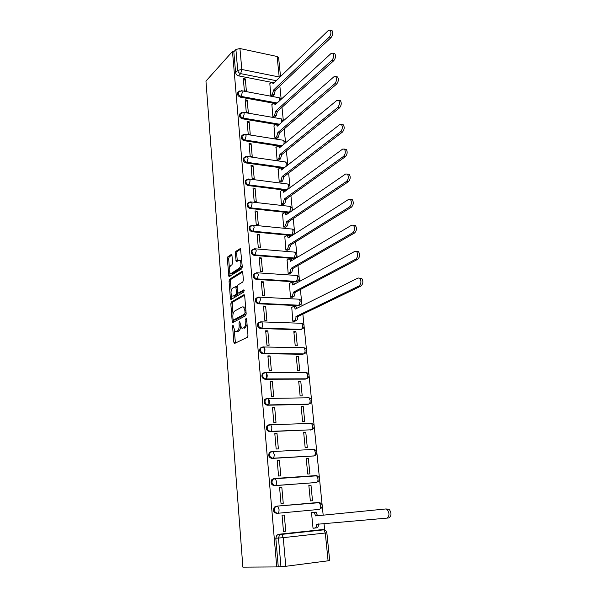 <?xml version="1.0" encoding="UTF-8"?>
<svg xmlns="http://www.w3.org/2000/svg" width="597" height="597" viewBox="0 0 597 597"><rect width="100%" height="100%" fill="white"/><g stroke="black" fill="none" stroke-linecap="round" stroke-linejoin="round"><path stroke-width="0.9" d="M232.979 325.007L232.584 326.305L233.837 342.26L234.643 343.439L247.374 337.253L247.971 335.342L246.613 318.94L246.016 318.134L245.777 321.582C245.882 324.634 245.248 326.663 243.882 327.671L242.815 328.216L241.464 328.014L239.703 321.656L239.001 322.932L239.173 325.014C239.27 328.029 238.658 330.029 237.33 331.014L236.285 331.544L234.994 331.35L232.979 325.007M248.486 202.704L247.419 203.599C246.673 206.002 247.576 207.629 250.128 208.487L289.179 212.741M250.613 225.875L249.456 226.8C248.658 229.263 249.561 230.92 252.158 231.77L290.97 235.449L292.739 234.808M252.792 249.397L251.524 250.352C250.68 252.874 251.576 254.561 254.218 255.412L293.269 258.501L294.963 257.904M255.016 273.284L253.628 274.262C252.725 276.859 253.621 278.575 256.314 279.411L295.605 281.903L297.216 281.351M257.292 297.545L255.77 298.545C254.807 301.209 255.695 302.955 258.441 303.791L297.97 305.657L299.5 305.157M259.605 322.186L257.949 323.201C256.919 325.94 257.807 327.723 260.598 328.551L300.373 329.775L302.246 328.887M261.605 347.282L260.165 348.245C259.068 351.058 259.941 352.872 262.792 353.708L302.813 354.267L304.649 353.394M263.964 372.715L262.419 373.685C261.247 376.573 262.113 378.431 265.023 379.259L305.298 379.14L307.089 378.274M266.374 398.55L264.717 399.527C263.456 402.497 264.314 404.393 267.284 405.221L307.813 404.393L309.567 403.55M268.829 424.81L267.053 425.78C265.702 428.833 266.546 430.78 269.59 431.609L311.335 429.803M271.322 451.504L269.441 452.459C267.986 455.601 268.822 457.593 271.926 458.421L313.656 455.974M273.687 478.652L271.866 479.57C270.314 482.801 271.128 484.839 274.307 485.682L316 482.54M231.972 255.509L231.188 254.523L227.83 256.814L227.278 258.695L228.972 276.665L241.71 268.866L242.292 266.934L240.487 248.524L235.815 251.367L235.255 253.285L236.211 261.62L238.74 260.277L239.957 260.367C241.404 263.098 241.218 265.695 239.39 268.165L231.293 273.351L230.151 273.262C228.733 270.598 228.905 268.038 230.673 265.59L232.002 264.717L232.554 262.822L231.972 255.509M232.479 51.484L276.732 566.926L242.875 567.15L205.958 81.095L232.479 51.484L233.823 51.767L235.905 49.454L239.949 48.529L277.12 56.491L278.62 57.685M231.382 301.992L230.823 303.858L232.196 321.343L232.994 322.47L245.591 315.753L246.188 313.843L244.695 295.873L243.852 294.776L231.382 301.992L232.778 302.06L232.218 303.925L233.024 314.119M231.539 295.358L231.778 298.41L230.39 298.343L229.039 281.112L229.591 279.239L241.927 271.463L242.755 272.516L243.382 280.06L242.8 281.993L237.688 285.09L237.121 286.993L237.524 291.97L238.337 293.045L243.673 289.903M230.39 298.343L231.181 299.418L243.852 292.008L243.986 289.933M271.292 82.289L238.561 75.864L240.673 73.64C239.016 73.155 238.039 72.065 237.725 70.386L235.905 49.454M324.678 530.039L324.007 523.427M323.178 515.174L322.283 506.331M322.141 504.958L319.567 479.421M319.432 478.063L316.895 452.936M316.753 451.601L314.261 426.877M314.126 425.549L311.671 401.221M311.537 399.908L309.119 375.968M308.985 374.67L306.612 351.103M306.477 349.812L304.134 326.611M304.007 325.335L302.851 313.91M302.03 305.754L301.701 302.5M301.575 301.231L300.395 289.538M299.567 281.396L299.306 278.754M299.179 277.493L297.97 265.538M297.149 257.411L296.94 255.359M296.813 254.106L295.582 241.904M294.761 233.785L294.612 232.315M294.485 231.061L293.231 218.629M292.411 210.525L292.321 209.607M292.194 208.36L290.918 195.697M290.097 187.607L290.06 187.234M289.941 185.988L288.635 173.108M287.709 163.944L286.388 150.854M285.515 142.213L284.172 128.922M283.351 120.795L281.993 107.303M281.18 99.266L279.844 85.998M276.732 566.926L278.269 566.732L275.814 538.263L276.866 535.136L278.545 534.3L320.313 529.808L323.104 529.599L324.947 530.158M285.784 566.299L328.089 560.807L325.283 533.017L283.247 537.651L285.784 566.299L280.956 566.71L278.463 538.098L279.515 534.949L281.202 534.114L323.85 529.837L281.903 534.36L278.545 534.3M278.269 566.732L280.956 566.71M329.671 560.501L328.089 560.807M313.649 512.316L311.485 512.465L313.029 528.263L315.194 528.039L313.022 528.203M313.641 512.233L311.485 512.442M285.739 531.158L284.299 515.024L282.053 515.263L283.485 531.397L285.739 531.158L283.478 531.33M284.299 515.024L282.045 515.233M281.829 487.413L279.59 487.585L281.008 503.48L283.247 503.286L281.829 487.413L279.612 487.771M310.992 485.197L308.843 485.361L310.358 500.928L312.515 500.741L310.992 485.197L308.858 485.533M279.396 460.257L277.18 460.384L278.568 476.025L280.799 475.869L279.396 460.257L277.209 460.727M308.373 458.586L306.239 458.712L307.739 474.033L309.88 473.884L308.373 458.586L306.268 459.018M289.172 477.57L288.754 477.645M278.456 478.316L276.754 478.622M277.008 433.541L274.807 433.623L276.172 449.011L278.381 448.899L277.008 433.541L274.851 434.123M305.806 432.4L303.679 432.482L305.157 447.563L307.283 447.459L305.806 432.4L303.724 432.929M294.814 450.295L294.246 450.429M284.053 450.847L283.493 450.981M274.657 407.251L272.471 407.296L273.814 422.437L276.008 422.363L274.657 407.251L272.523 407.938M303.269 406.624L301.164 406.669L302.612 421.512L304.724 421.445L303.269 406.624L301.216 407.251M272.344 381.371L270.165 381.386L271.493 396.281L273.672 396.251L272.344 381.371L270.24 382.162M300.776 381.252L298.687 381.259L300.112 395.871L302.209 395.841L300.776 381.252L298.754 381.968M270.068 355.909L267.904 355.879L269.202 370.543L271.374 370.55L270.068 355.909L267.986 356.797M298.321 356.267L296.239 356.237L297.649 370.625L299.739 370.633L298.321 356.267L296.321 357.073M267.829 330.842L265.68 330.775L266.956 345.215L269.113 345.253L267.829 330.842L265.769 331.828M295.911 331.663L293.836 331.604L295.224 345.767L297.299 345.812L295.911 331.663L293.933 332.559M265.62 306.164L263.486 306.067L264.747 320.276L266.889 320.35L265.62 306.164L263.59 307.239M291.754 307.358L292.836 321.298L294.881 321.231M263.449 281.859L261.322 281.732L262.568 295.724L264.695 295.836L263.449 281.859L261.441 283.03M289.411 283.471L290.478 297.194L292.515 297.149M261.307 257.934L259.195 257.77L260.419 271.545L262.538 271.695L261.307 257.934L259.322 259.188M287.097 259.941L288.164 273.456L290.187 273.441M259.195 234.367L257.106 234.173L258.307 247.74L260.411 247.919L259.195 234.367L257.24 235.711M284.821 236.763L285.881 250.076L287.896 250.083M257.12 211.159L255.038 210.935L256.225 224.3L258.314 224.509L257.12 211.159L255.188 212.577M282.582 213.927L283.635 227.039L285.635 227.069M255.076 188.294L253.009 188.04L254.173 201.204L256.255 201.443L255.076 188.294L253.165 189.794M280.381 191.428L281.418 204.338L283.403 204.398M253.061 165.772L251.009 165.481L252.158 178.458L254.225 178.727L253.061 165.772L251.173 167.347M278.209 169.25L279.239 181.973L281.209 182.055M251.076 143.578L249.031 143.265L250.165 156.041L252.218 156.339L251.076 143.578L249.21 145.228M276.068 147.399L277.09 159.936L279.053 160.041M249.121 121.706L247.091 121.363L248.21 133.959L250.247 134.28L249.121 121.706L247.27 123.43M273.963 125.863L274.971 138.213L276.918 138.34M247.195 100.154L245.173 99.789L246.277 112.199L248.307 112.549L247.195 100.154L245.367 101.945M271.881 104.632L272.881 116.803L274.814 116.952M245.3 78.908L243.285 78.52L244.374 90.751L246.389 91.132L245.3 78.908L243.486 80.774M269.837 83.699L270.822 95.699L272.747 95.863M273.448 103.191L240.419 97.162L241.173 96.408C238.815 95.505 237.904 93.99 238.457 91.856L239.457 90.99M278.724 124.907L278.336 124.848M275.672 124.4L242.3 118.773L243.069 118.049C240.673 117.154 239.763 115.617 240.345 113.43L241.464 112.527M281.187 146.407L278.493 145.996M278.038 145.922L244.218 140.705L244.986 140.011C242.554 139.123 241.643 137.564 242.27 135.325L243.524 134.377M283.732 168.212L246.158 162.966L246.942 162.302C244.464 161.421 243.561 159.839 244.218 157.548L245.621 156.563M286.373 190.339L248.128 185.555L248.919 184.921C246.404 184.055 245.501 182.443 246.195 180.1L247.77 179.085M319.268 509.405L277.65 513.286C274.389 512.435 273.598 510.345 275.262 507.01L277.023 506.129L318.574 502.45L319.35 502.681L320.708 505.711C320.805 507.846 320.328 509.069 319.268 509.405L277.65 513.286C278.657 512.957 279.12 511.696 279.03 509.502L277.762 506.368L274.344 507.122C272.672 510.457 273.463 512.547 276.724 513.39M263.956 347.253L264.419 352.514M266.187 372.67L266.672 378.14M268.456 398.498L268.896 403.497M238.434 91.878L237.703 92.617C237.151 94.751 238.061 96.266 240.419 97.162M240.375 113.393L239.584 114.169C239.001 116.348 239.904 117.885 242.3 118.773M242.345 135.235L241.494 136.034C240.875 138.265 241.785 139.825 244.218 140.705M244.352 157.392L243.442 158.22C242.778 160.511 243.688 162.093 246.158 162.966M246.397 179.884L245.412 180.742C244.71 183.085 245.613 184.689 248.128 185.555M312.985 449.459L312.298 449.399M315.858 475.891L314.932 475.772M276.836 506.152L274.344 507.122M318.716 502.734L317.604 502.57M233.823 51.767L235.621 72.618C235.927 74.297 236.912 75.379 238.561 75.864M240.598 326.634C240.382 328.925 239.763 330.402 238.74 331.051L237.696 331.581M247.068 324.425L245.307 327.716L244.233 328.26M234.3 330.387L235.419 343.059M244.569 295.261L232.778 302.06M233.487 320.007L233.74 322.074M233.017 319.186L233.576 319.977L244.628 314.037L245.039 312.701L244.86 310.485L243.576 307.059L242.181 306.88L234.658 311.059C233.352 312.082 232.755 314.074 232.852 317.029L233.017 319.186M234.733 320.022L233.576 319.977M246.195 313.97L234.979 320.029M245.71 308.149L245.001 307.119L243.598 306.948M231.173 290.732L230.42 281.194L229.039 281.112M242.658 271.986L230.979 279.329L230.42 281.194M239.337 293.097L244.24 290.478M232.509 288.239C230.711 290.664 230.546 293.254 232.017 295.993L233.128 296.112L235.987 294.433L236.554 292.537L235.778 286.553L232.509 288.239M237.964 293.045L237.39 294.508L234.524 296.187M237.113 286.59L236.718 286.612M231.778 298.41L231.897 299M242.181 265.613L240.792 268.262L232.673 273.448M241.8 261.053L241.36 260.471L240.143 260.382M240.77 249.061L237.21 251.479L236.643 253.397L237.322 261.21M229.755 272.762L230.084 276.262M231.905 255.083L229.203 256.919L228.658 258.8L229.382 268.008M313.022 528.173L315.037 528.017C316.097 527.718 316.582 526.487 316.477 524.33L386.871 518.129C389.587 516.084 389.654 513.166 387.08 509.383L385.774 508.965L315.649 515.92L314.253 512.554L313.492 512.316L315.373 512.136L316.134 512.375L317.529 515.733M313.492 512.316L311.492 512.532M385.774 508.965L389.102 509.181C391.677 512.965 391.61 515.875 388.893 517.92L386.871 518.129M318.343 523.905L318.365 524.129C318.47 526.293 317.985 527.517 316.917 527.815L315.037 528.017M292.828 321.283L294.657 320.425C295.612 319.768 296.052 318.47 295.963 316.522L359.058 285.933C361.282 283.642 361.521 281.068 359.767 278.209L358.103 277.986L295.231 309.119L294.314 306.716L293.291 306.589L291.485 307.492M295.082 306.671L296.097 306.798L296.896 308.298M360.021 278.112L361.692 278.344C363.446 281.202 363.215 283.769 360.976 286.053L297.761 316.597C297.851 318.537 297.41 319.835 296.448 320.492L294.657 320.425M294.597 321.358L296.448 320.492M297.739 316.365L295.94 316.291M290.478 297.194L292.284 296.254L293.552 292.105L355.849 259.135C358.021 256.822 358.275 254.285 356.596 251.509L354.909 251.322L292.858 285.045L291.978 282.732L290.94 282.627L289.157 283.612M292.717 282.739L293.754 282.844L294.478 284.157M356.819 251.494L358.506 251.68C360.192 254.449 359.939 256.986 357.76 259.292L295.336 292.202L294.06 296.351L292.284 296.254M292.254 297.291L294.06 296.351M295.336 292.202L293.552 292.105M288.179 273.456L289.941 272.448L291.202 268.284L352.693 232.8C354.819 230.457 355.081 227.95 353.484 225.263L351.775 225.114L290.515 261.329L289.679 259.113L288.627 259.031L286.858 260.083M290.396 259.165L291.448 259.247L292.105 260.389M353.715 225.285L355.379 225.465C356.984 228.144 356.722 230.651 354.588 232.987L292.978 268.411L291.717 272.568L289.941 272.448M289.941 273.575L291.717 272.568M292.978 268.411L291.202 268.284M285.903 250.076L287.642 249.001L288.888 244.822L349.588 206.898C351.67 204.54 351.946 202.055 350.409 199.45L348.685 199.346L288.209 237.972L287.418 235.837L286.344 235.785L284.597 236.905M288.164 235.912L289.172 236.002L289.761 236.979M350.73 199.488L352.297 199.682C353.834 202.286 353.558 204.764 351.476 207.122L290.649 244.979L289.403 249.15L287.642 249.001M287.664 250.225L289.403 249.15M290.649 244.979L288.888 244.822M283.665 227.039L285.373 225.905L286.605 221.711L346.536 181.436C348.573 179.048 348.857 176.593 347.394 174.063L345.648 174.003L285.941 214.965L285.179 212.913L284.097 212.883L282.374 214.077M285.963 212.995L286.926 213.099L287.448 213.927M347.782 174.123L349.267 174.331C350.738 176.854 350.454 179.309 348.417 181.689L288.358 221.89L287.127 226.084L285.373 225.905M285.411 227.211L287.127 226.084M288.358 221.89L286.605 221.711M281.463 204.346L283.142 203.152L284.359 198.943L343.536 156.392C345.529 153.981 345.82 151.548 344.417 149.093L342.663 149.078L283.702 192.294L282.978 190.316L281.881 190.316L280.172 191.577M283.799 190.421L285.172 191.219M344.887 149.168L346.282 149.392C347.693 151.839 347.394 154.272 345.402 156.675L286.097 199.152L284.881 203.353L283.142 203.152M283.194 204.547L284.881 203.353M286.097 199.152L284.359 198.943M279.284 181.981L280.941 180.727L282.142 176.511L340.588 131.75C342.536 129.325 342.835 126.915 341.491 124.527L339.73 124.564L281.493 169.958L280.806 168.055L279.695 168.085L278.008 169.406M281.657 168.175L282.918 168.847M342.029 124.624L343.342 124.855C344.693 127.243 344.394 129.646 342.439 132.071L283.873 176.742L282.665 180.951L280.941 180.727M281.008 182.204L282.665 180.951M283.873 176.742L282.142 176.511M277.142 159.944L278.769 158.63L279.963 154.407L337.686 107.52C339.589 105.065 339.902 102.684 338.611 100.363L336.835 100.445L279.321 147.944L278.665 146.116L277.545 146.168L275.881 147.556M279.553 146.25L280.702 146.802M339.215 100.475L340.454 100.714C341.745 103.035 341.439 105.415 339.529 107.863L281.68 154.66L280.486 158.884L278.769 158.63M278.859 160.19L280.486 158.884M281.68 154.66L279.963 154.407M275.023 138.228L276.627 136.855L277.806 132.616L334.827 83.677C336.693 81.207 337.014 78.841 335.775 76.58L333.992 76.715L277.18 126.251L276.553 124.489L275.426 124.572L273.777 126.019M277.471 124.639L278.515 125.094M336.439 76.722L337.603 76.961C338.842 79.222 338.529 81.58 336.656 84.05L279.523 132.9L278.344 137.131L276.627 136.855M276.732 138.497L278.344 137.131M279.523 132.9L277.806 132.616M272.941 116.818L274.523 115.393L275.687 111.146L332.014 60.215C333.85 57.722 334.171 55.379 332.977 53.178L331.201 53.364L275.068 104.871L274.471 103.169L273.336 103.288L271.71 104.796M275.418 103.341L276.359 103.691M333.708 53.342L334.798 53.588C335.992 55.782 335.671 58.125 333.835 60.61L277.389 111.445L276.224 115.691L274.523 115.393M274.635 117.109L276.224 115.691M277.389 111.445L275.687 111.146M270.881 95.714L272.448 94.236L273.598 89.983L329.253 37.118C331.044 34.611 331.372 32.29 330.231 30.141L328.447 30.38L272.993 83.796L272.419 82.155L271.277 82.304L269.665 83.864M273.396 82.349L274.224 82.61M331.014 30.335L332.036 30.581C333.178 32.723 332.857 35.044 331.059 37.544L275.292 90.304L274.135 94.557L272.448 94.236M272.568 96.027L274.135 94.557M275.292 90.304L273.598 89.983M233.584 326.335L232.584 326.305M246.658 319.507L245.598 319.47M240.031 322.97L239.001 322.932M290.023 212.159L250.927 207.89C248.374 207.025 247.471 205.39 248.21 202.987L249.956 201.95M288.709 212.733L289.552 212.151L290.799 208.196L290.067 206.398L289.12 206.286M291.321 228.987L292.321 229.084C294.724 230.203 295.209 231.845 293.799 234.002L291.821 234.905L252.971 231.203C250.367 230.352 249.464 228.688 250.262 226.226L252.188 225.181M290.97 235.449L291.821 234.905L293.09 230.964L292.321 229.084L253.464 225.233L254.188 227.151L252.971 231.203L252.158 231.77M293.56 252.024L294.605 252.113C297.06 253.24 297.552 254.897 296.082 257.091L294.134 257.986L255.038 254.882C252.397 254.031 251.494 252.337 252.337 249.807L254.456 248.77M293.269 258.501L294.134 257.986L295.411 254.068L294.605 252.113L255.516 248.845L256.27 250.844L255.038 254.882L254.218 255.412M296.239 275.433L296.918 275.478C299.44 276.627 299.933 278.306 298.403 280.53L296.478 281.426L257.143 278.918C254.449 278.075 253.553 276.359 254.456 273.762L253.628 274.262M295.605 281.903L296.478 281.426L297.769 277.523L296.918 275.478L257.591 272.814L258.389 274.904L257.143 278.918L256.314 279.411M298.813 299.179L299.269 299.201C301.851 300.366 302.351 302.067 300.754 304.321L298.858 305.216L259.277 303.336C256.531 302.5 255.643 300.746 256.606 298.082L258.732 297.037L259.702 297.157L260.538 299.343L259.277 303.336L258.441 303.791M297.97 305.657L298.858 305.216L300.157 301.328L299.269 299.201L259.702 297.157L255.77 298.545M301.366 323.275L301.649 323.283C304.306 324.462 304.806 326.201 303.142 328.484L301.269 329.372L261.449 328.134C258.65 327.298 257.762 325.514 258.792 322.776L260.889 321.738L261.844 321.88L262.725 324.164C262.799 326.156 262.374 327.477 261.449 328.134L260.598 328.551M300.373 329.775L301.269 329.372C302.239 328.738 302.679 327.447 302.589 325.507L301.649 323.283L261.844 321.88L257.949 323.201M303.925 347.73L304.067 347.738C306.798 348.939 307.291 350.7 305.56 353.021L303.724 353.902L263.658 353.327C260.799 352.499 259.919 350.67 261.023 347.857L263.083 346.827L264.016 346.991L264.941 349.379C265.016 351.394 264.59 352.715 263.658 353.327L262.792 353.708M302.813 354.267L303.724 353.902C304.709 353.305 305.149 352.021 305.06 350.058L304.067 347.738L264.016 346.991L260.165 348.245M306.492 372.565L306.522 372.565C309.328 373.789 309.828 375.58 308.007 377.946L306.216 378.811L265.896 378.923C262.978 378.095 262.113 376.229 263.284 373.341L265.314 372.319L266.217 372.506L267.195 374.998C267.277 377.043 266.844 378.349 265.896 378.923L265.023 379.259M305.298 379.14L306.216 378.811C307.209 378.252 307.656 376.983 307.567 374.991L306.522 372.565L266.217 372.506L262.419 373.685M308.089 397.587L309.015 397.781C311.903 399.027 312.395 400.856 310.5 403.266L308.746 404.109L268.172 404.93C265.195 404.102 264.337 402.199 265.598 399.221L267.583 398.221L268.456 398.423L269.486 401.027C269.568 403.102 269.128 404.4 268.172 404.93L267.284 405.221M307.813 404.393L308.746 404.109C309.753 403.594 310.209 402.333 310.112 400.311L309.015 397.781L268.456 398.423L264.717 399.527M310.649 423.183L311.544 423.385C314.515 424.668 315.007 426.534 313.015 428.989L311.313 429.81L270.478 431.362C267.441 430.527 266.59 428.579 267.949 425.519L269.889 424.542L270.732 424.758L271.814 427.482C271.896 429.586 271.456 430.877 270.478 431.362L269.59 431.609M310.373 430.056L311.313 429.81C312.335 429.34 312.791 428.086 312.694 426.042L311.544 423.385L270.732 424.758L267.053 425.78M313.246 449.183L314.104 449.399C317.179 450.713 317.664 452.623 315.574 455.123L313.925 455.921L272.829 458.22C269.717 457.384 268.889 455.392 270.337 452.242L272.225 451.295L273.038 451.519L274.18 454.377C274.269 456.511 273.814 457.787 272.829 458.22L271.926 458.421M312.97 456.115L313.925 455.921C314.955 455.496 315.425 454.242 315.32 452.175L314.104 449.399L273.038 451.519L269.441 452.459M315.612 482.6L275.224 485.525C272.038 484.689 271.225 482.645 272.777 479.406L274.605 478.481L275.381 478.719L276.59 481.712C276.672 483.868 276.217 485.145 275.224 485.525L274.307 485.682M276.224 80.677L240.673 73.64L241.807 69.476L279.195 76.983L277.12 56.491M239.949 48.529L241.807 69.476L237.725 70.386L235.621 72.618M277.127 102.99L241.173 96.408L242.315 92.266L241.778 90.759L238.457 91.856L237.703 92.617M279.523 124.213L243.069 118.049L244.218 113.915L243.658 112.355L239.584 114.169M282 145.735L244.986 140.011L246.151 135.892L245.561 134.265L241.494 136.034M284.553 167.57L246.942 162.302L248.113 158.198L247.494 156.504L243.442 158.22M287.202 189.727L248.919 184.921L250.106 180.839L249.456 179.07L245.412 180.742M250.128 208.487L250.927 207.89L252.128 203.816L251.449 201.98L247.419 203.599M256.553 272.747L257.591 272.814L254.456 273.762M274.784 478.473L315.888 475.608L316.708 475.831L317.992 478.727C318.097 480.831 317.619 482.07 316.574 482.443M318.679 502.443L320.283 502.935M277.023 506.129L319.35 502.681C322.626 504.069 323.104 506.069 320.79 508.674M316.194 475.6L317.447 476.025M313.746 449.213L314.656 449.534M311.321 423.258L311.895 423.467M254.516 248.762L255.516 248.845L251.524 250.352M252.516 225.144L253.464 225.233L249.456 226.8M250.539 201.883L290.067 206.398C292.246 207.346 292.821 208.86 291.806 210.942M248.591 178.966L287.851 184.04L288.545 185.764L287.664 189.391M286.941 183.921L287.851 184.04C289.59 184.704 290.299 185.921 289.963 187.704M246.665 156.392L285.657 162.003L286.321 163.66L285.881 166.541M284.799 161.877L285.657 162.003L287.851 165.003M244.777 134.153L283.5 140.288L284.135 141.877L283.903 144.161M282.68 140.153L283.5 140.288L285.635 142.735M242.904 112.236L281.374 118.878L281.874 122.161M280.59 118.743L283.374 120.855M241.069 90.64L279.269 97.766L279.821 100.512M278.53 97.632L281.09 99.348M275.814 538.263L283.247 537.651L281.903 534.36L276.866 535.136M279.859 77.185L279.195 76.983L279.209 77.804M325.283 533.017L326.865 532.808C326.552 531.151 325.552 530.158 323.85 529.837L325.283 533.017M238.74 331.051L237.33 331.014M240.21 325.052L239.173 325.014M245.307 327.716L243.882 327.671M246.83 321.611L245.777 321.582M235.24 342.29L233.837 342.26M244.27 294.799L243.852 294.776M233.591 321.387L232.196 321.343M232.218 303.925L230.823 303.858M246.054 314.097L244.628 314.037M246.098 312.746L245.039 312.701M245.912 310.53L244.86 310.485M230.979 279.329L229.591 279.239M242.367 271.493L241.927 271.463M239.74 293.12L238.337 293.045M237.39 294.508L235.987 294.433M237.651 292.597L236.554 292.537M237.173 287.635L236.151 287.575M240.792 268.262L239.39 268.165M237.248 260.747L235.852 260.643M236.643 253.397L235.255 253.285M237.21 251.479L235.815 251.367M240.501 248.539L240.024 248.501M229.994 275.762L228.614 275.68M228.658 258.8L227.278 258.695M229.203 256.919L227.83 256.814M231.636 254.561L231.188 254.523M317.507 515.472L315.619 515.659M318.365 524.129L316.477 524.33M295.664 308.91L295.209 308.888M297.761 316.597L295.963 316.522M360.976 286.053L359.058 285.933M293.231 284.836L292.836 284.814M295.358 292.433L293.575 292.336M357.76 259.292L355.849 259.135M293 268.643L291.224 268.508M354.588 232.987L352.693 232.8M290.672 245.203L288.911 245.046M351.476 207.122L349.588 206.898M288.381 222.114L286.627 221.935M348.417 181.689L346.536 181.436M286.12 199.368L284.381 199.159M345.402 156.675L343.536 156.392M283.896 176.958L282.165 176.727M342.439 132.071L340.588 131.75M281.702 154.869L279.978 154.616M339.529 107.863L337.686 107.52M279.545 133.101L277.829 132.825M336.656 84.05L334.827 83.677M277.411 111.654L275.71 111.348M333.835 60.61L332.014 60.215M275.314 90.505L273.62 90.184M331.059 37.544L329.253 37.118M271.866 479.57L275.381 478.719L316.708 475.831C319.88 477.182 320.365 479.13 318.164 481.682M280.53 76.528L278.605 57.566M329.678 560.516L326.865 532.815M234.748 343.387L234.248 343.372M233.069 322.432L232.591 322.417M245.001 307.119L243.576 307.059M237.113 286.635L235.778 286.553M231.218 299.395L230.77 299.373M241.36 260.471L239.957 260.367M236.651 261.658L236.211 261.62M229.405 276.695L228.972 276.665M316.134 512.375L314.253 512.554M389.102 509.181L387.08 509.383M296.097 306.798L294.314 306.716M361.692 278.344L359.767 278.209M293.754 282.844L291.978 282.732M358.506 251.68L356.596 251.509M291.448 259.247L289.679 259.113M355.379 225.465L353.484 225.263M289.172 236.002L287.418 235.837M352.297 199.682L350.409 199.45M286.926 213.099L285.179 212.913M349.267 174.331L347.394 174.063M284.717 190.533L282.978 190.316M346.282 149.392L344.417 149.093M282.538 168.294L280.806 168.055M343.342 124.855L341.491 124.527M280.381 146.377L278.665 146.116M340.454 100.714L338.611 100.363M278.262 124.773L276.553 124.489M337.603 76.961L335.775 76.58M276.172 103.482L274.471 103.169M334.798 53.588L332.977 53.178M274.105 82.483L272.419 82.155M332.036 30.581L330.231 30.141"/></g></svg>

